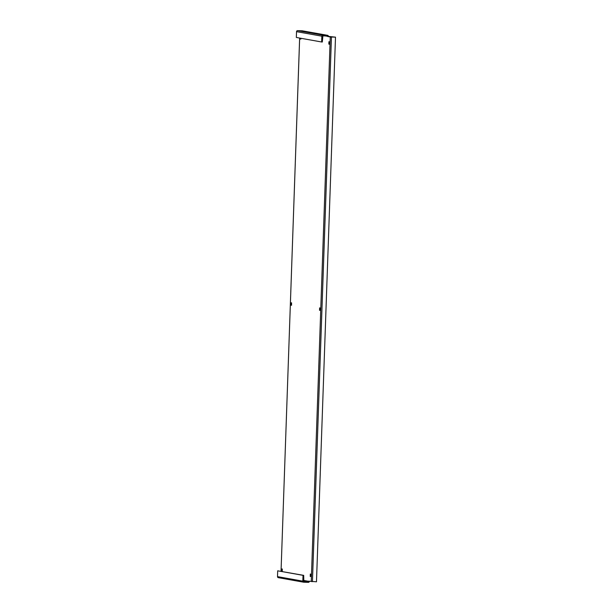 <?xml version="1.0" encoding="UTF-8"?>
<svg xmlns="http://www.w3.org/2000/svg" width="613" height="613" viewBox="0 0 613 613"><rect width="100%" height="100%" fill="white"/><g stroke="black" fill="none" stroke-linecap="round" stroke-linejoin="round"><path stroke-width="0.92" d="M291.512 305.266L291.596 302.876L290.807 302.73L290.723 305.128L291.52 305.266M329.618 44.259L329.702 41.868L328.92 41.722L328.836 44.121L329.633 44.259M311.029 576.588L311.113 574.197L310.324 574.052L310.247 576.45L311.044 576.588M299.849 38.09L300.018 38.964L300.807 39.102L301.037 38.297M320.323 310.423L320.407 308.032L319.626 307.887L319.542 310.285L320.338 310.423M282.218 571.431L282.302 569.04L281.513 568.902L281.428 571.293L282.225 571.431M291.596 305.182L291.397 302.837M329.71 44.174L329.503 41.83M311.12 576.504L310.914 574.159M300.891 39.017L300.523 38.205M320.415 310.339L320.208 307.994M282.302 571.347L282.103 569.002M303.504 580.795L308.362 581.668L308.714 581.162L316.477 581.798L335.495 37.163L328.415 36.374A1.027 1.011 100.1 0 0 327.442 35.316L322.898 35.179A1.027 1.011 100.1 0 0 321.848 36.175L321.649 41.99L322.323 42.006L322.875 35.868L327.419 35.998L328.407 36.542M303.65 582.197L278.333 577.668A1.027 1.011 -79.9 0 1 277.505 576.626L277.704 570.81L303.021 575.346L302.822 581.155A1.027 1.011 100.1 0 0 303.795 582.212L308.339 582.35A1.027 1.011 100.1 0 0 309.381 581.354L309.389 581.285M311.251 581.614L330.269 36.979L327.733 36.527M327.587 35.332L302.27 30.803A1.027 1.011 -79.9 0 0 302.125 30.788L297.581 30.65L322.898 35.179M308.362 581.668L303.719 581.515M303.021 575.346L303.696 575.362L303.818 581.53M277.704 570.81L303.696 575.362M321.649 41.99L296.332 37.454L296.531 31.646A1.027 1.011 -79.9 0 1 297.581 30.65M330.269 36.979L335.495 37.163M325.442 35.945L327.74 36.351M299.657 38.052L281.038 571.308L299.642 38.052M308.714 581.331L303.519 580.404M302.125 30.788L327.442 35.316M277.505 576.626L302.822 581.155M321.848 36.175L296.531 31.646M281.428 571.293L282.103 571.316M319.542 310.285L320.216 310.301M300.018 38.964L300.692 38.979M310.247 576.45L310.921 576.473M328.836 44.121L329.51 44.136M290.723 305.128L291.397 305.151M281.995 571.094L282.064 569.102M291.29 304.922L291.359 302.937M300.585 38.757L300.6 38.221M312.438 581.683L331.457 37.041"/></g></svg>
